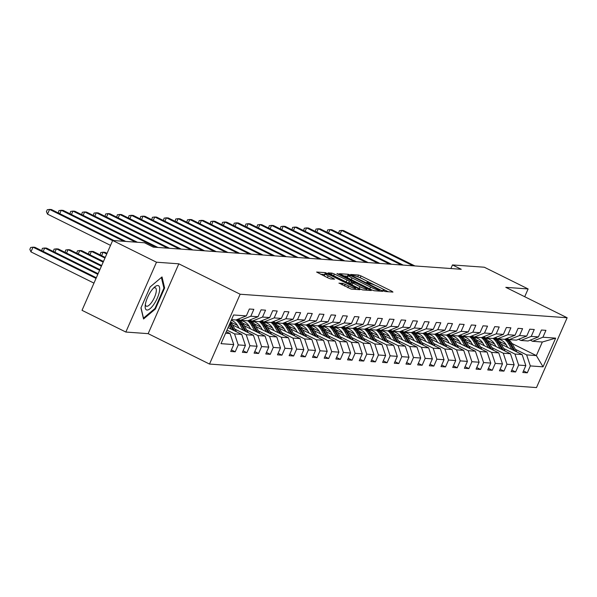 <?xml version="1.0" encoding="UTF-8"?>
<svg xmlns="http://www.w3.org/2000/svg" width="597" height="597" viewBox="0 0 597 597"><rect width="100%" height="100%" fill="white"/><g stroke="black" fill="none" stroke-linecap="round" stroke-linejoin="round"><path stroke-width="0.9" d="M383.438 290.888L385.155 291.523L392.968 292.09L391.983 291.291L361.013 275.933L358.558 275.03L350.745 274.471L354.163 275.732A6.53 0.843 23.7 0 1 362.021 278.635L364.603 279.911A6.53 0.843 23.7 0 1 368.23 282.366A6.53 0.843 23.7 0 1 367.759 282.471L366.64 282.426L367.439 282.963L370.162 283.665A6.53 0.843 23.7 0 1 378.02 286.567L380.602 287.844A6.53 0.843 23.7 0 1 384.229 290.299A6.53 0.843 23.7 0 1 383.759 290.403L382.647 290.358L383.438 290.888M339.044 283.068L351.17 289.082L359.849 289.702L358.864 288.903L325.44 272.65L316.619 272.053L328.246 278.023L330.701 278.933L334.559 279.165L328.223 275.821A5.455 0.701 23.7 0 1 325.193 273.769A5.455 0.701 23.7 0 1 332.156 276.098L352.543 286.209A5.455 0.701 23.7 0 1 355.573 288.261A5.455 0.701 23.7 0 1 348.611 285.926L342.76 283.336L338.969 283.232M178.816 263.822L156.496 262.21L112.676 240.487L82.02 310.321L125.84 332.044L148.16 333.648L209.51 364.058L240.158 294.231L178.816 263.822L148.16 333.648M524.711 296.716L528.121 288.948L505.801 287.344L567.15 317.753L240.158 294.231M528.121 288.948L484.301 267.225L452.466 264.934L450.892 268.538M112.676 240.487L144.504 242.778L153.265 247.121L461.235 269.277L452.466 264.934M371.58 289.821L374.035 290.724L382.714 291.351L381.729 290.552L350.76 275.195L348.297 274.292L339.477 273.702L371.58 289.821M371.282 290.53L362.603 289.903L360.148 289L328.044 272.881L331.91 273.113L334.365 274.016L349.379 281.15L351.991 281.291L350.857 280.53L337.783 274.045L336.984 273.508L338.812 274.12L371.282 290.53M209.51 364.058L536.494 387.58L567.15 317.753M231.405 349.909L235.211 351.797L238.24 344.909L245.427 345.424L242.404 352.312L246.897 352.633L249.919 345.745L257.113 346.26L254.083 353.155L258.583 353.476L261.605 346.588L268.792 347.103L265.769 353.991L270.262 354.312L273.284 347.424L280.478 347.947L277.456 354.834L281.948 355.155L284.97 348.267L292.157 348.782L289.135 355.67L293.627 355.999L296.657 349.111L303.843 349.626L300.821 356.513L305.313 356.834L308.336 349.946L315.529 350.469L312.507 357.357L317 357.678L320.022 350.79L327.208 351.305L324.186 358.193L328.678 358.521L331.708 351.633L338.895 352.148L335.872 359.036L340.365 359.357L343.387 352.469L350.581 352.991L347.551 359.879L352.051 360.2L355.073 353.312L362.26 353.827L359.237 360.715L363.73 361.043L366.752 354.148L373.946 354.67L370.924 361.558L375.416 361.879L378.438 354.991L385.632 355.506L382.602 362.394L387.095 362.722L390.125 355.834L397.311 356.349L394.289 363.237L398.781 363.558L401.803 356.67L408.997 357.193L405.975 364.08L410.467 364.401L413.49 357.513L420.676 358.028L417.654 364.916L422.146 365.245L425.176 358.357L432.362 358.872L429.34 365.76L433.832 366.08L436.855 359.193L444.049 359.715L441.019 366.603L445.519 366.924L448.541 360.036L455.727 360.551L452.705 367.439L457.198 367.767L460.22 360.872L467.414 361.394L464.391 368.282L468.884 368.603L471.906 361.715L479.1 362.23L476.07 369.125L480.57 369.446L483.592 362.558L490.779 363.073L487.756 369.961L492.249 370.282L495.271 363.394L502.465 363.916L499.443 370.804L503.935 371.125L506.957 364.237L514.144 364.752L511.122 371.64L515.614 371.968L518.644 365.08L525.83 365.595L522.808 372.483L527.3 372.804L530.323 365.916L543.054 366.834L555.65 338.148L542.33 342.006L532.591 341.305L530.24 340.141M235.211 351.797L230.718 351.469L233.74 344.581L221.009 343.663L233.606 314.977L246.337 315.895L249.359 309.007L253.852 309.328L250.83 316.216L258.016 316.738L261.046 309.85L265.538 310.171L262.516 317.059L269.702 317.574L272.725 310.686L277.217 311.015L274.195 317.902L281.388 318.417L284.411 311.53L288.903 311.85L285.881 318.738L293.067 319.261L296.09 312.373L300.589 312.694L297.56 319.582L304.754 320.096L307.776 313.209L312.268 313.537L309.246 320.425L316.44 320.94L319.462 314.052L323.955 314.373L320.932 321.261L328.119 321.783L331.141 314.895L335.641 315.216L332.611 322.104L339.805 322.619L342.827 315.731L347.32 316.052L344.297 322.947L351.484 323.462L354.514 316.574L359.006 316.895L355.984 323.783L363.17 324.298L366.192 317.41L370.685 317.738L367.662 324.626L374.856 325.141L377.879 318.253L382.371 318.574L379.349 325.462L386.535 325.984L389.557 319.096L394.057 319.417L391.028 326.305L398.221 326.82L401.244 319.932L405.736 320.261L402.714 327.149L409.908 327.663L412.93 320.776L417.422 321.096L414.4 327.984L421.586 328.507L424.609 321.619L429.109 321.94L426.079 328.828L433.273 329.343L436.295 322.455L440.787 322.783L437.765 329.671L444.952 330.186L447.981 323.298L452.474 323.619L449.451 330.507L456.638 331.029L459.66 324.134L464.153 324.462L461.13 331.35L468.324 331.865L471.346 324.977L475.839 325.298L472.817 332.186L480.003 332.708L483.033 325.82L487.525 326.141L484.495 333.029L491.689 333.544L494.712 326.656L499.204 326.984L496.182 333.872L503.375 334.387L506.398 327.499L510.89 327.82L507.868 334.708L515.054 335.23L518.077 328.343L522.576 328.663L519.547 335.551L526.741 336.066L529.763 329.178L534.255 329.507L531.233 336.395L538.419 336.909L541.449 330.022L545.942 330.342L542.919 337.23L555.65 338.148M228.054 327.619L241.725 334.395L234.539 333.88L226.957 330.119M238.151 319.126L240.501 320.29L247.695 320.813L258.016 316.738M234.539 333.88L238.24 344.909M241.725 334.395L245.427 345.424M250.83 316.216L240.501 320.29M232.517 324.88L253.412 335.238L246.225 334.723L234.957 329.134M249.83 319.97L252.188 321.134L259.374 321.649L269.702 317.574M246.225 334.723L249.919 345.745M253.412 335.238L257.113 346.26M262.516 317.059L252.188 321.134M244.195 325.716L265.098 336.081L257.904 335.559L246.643 329.977M237.464 325.425L230.793 322.119M261.516 320.805L263.874 321.977L271.06 322.492L281.388 318.417M257.904 335.559L261.605 346.588M265.098 336.081L268.792 347.103M274.195 317.902L263.874 321.977M255.882 326.559L276.777 336.917L269.59 336.402L258.322 330.82M249.143 326.268L242.472 322.962M273.202 321.649L275.553 322.813L282.747 323.335L293.067 319.261M269.59 336.402L273.284 347.424M276.777 336.917L280.478 347.947M285.881 318.738L275.553 322.813M267.56 327.402L288.463 337.76L281.277 337.245L270.008 331.656M260.829 327.104L254.158 323.798M284.881 322.484L287.239 323.656L294.425 324.171L304.754 320.096M281.277 337.245L284.97 348.267M288.463 337.76L292.157 348.782M297.56 319.582L287.239 323.656M279.247 328.238L300.149 338.603L292.955 338.081L281.694 332.499M272.508 327.947L265.844 324.641M296.567 323.328L298.918 324.492L306.112 325.014L316.44 320.94M292.955 338.081L296.657 349.111M300.149 338.603L303.843 349.626M309.246 320.425L298.918 324.492M290.933 329.081L311.828 339.439L304.642 338.924L293.373 333.342M284.194 328.79L277.523 325.484M308.253 324.171L310.604 325.335L317.798 325.85L328.119 321.783M304.642 338.924L308.336 349.946M311.828 339.439L315.529 350.469M320.932 321.261L310.604 325.335M302.612 329.925L323.514 340.283L316.32 339.768L305.06 334.178M295.881 329.626L289.209 326.32M319.932 325.007L322.29 326.178L329.477 326.693L339.805 322.619M316.32 339.768L320.022 350.79M323.514 340.283L327.208 351.305M332.611 322.104L322.29 326.178M314.298 330.76L335.201 341.126L328.007 340.603L316.746 335.021M307.559 330.469L300.895 327.163M331.619 325.85L333.969 327.014L341.163 327.537L351.484 323.462M328.007 340.603L331.708 351.633M335.201 341.126L338.895 352.148M344.297 322.947L333.969 327.014M325.984 331.604L346.879 341.962L339.693 341.447L328.425 335.865M319.246 331.313L312.574 328.007M343.297 326.693L345.656 327.857L352.842 328.372L363.17 324.298M339.693 341.447L343.387 352.469M346.879 341.962L350.581 352.991M355.984 323.783L345.656 327.857M337.663 332.439L358.566 342.805L351.372 342.282L340.111 336.701M330.932 332.148L324.261 328.843M354.984 327.529L357.342 328.701L364.528 329.216L374.856 325.141M351.372 342.282L355.073 353.312M358.566 342.805L362.26 353.827M367.662 324.626L357.342 328.701M349.349 333.283L370.244 343.641L363.058 343.126L351.79 337.544M342.611 332.992L335.939 329.686M366.67 328.372L369.021 329.537L376.214 330.059L386.535 325.984M363.058 343.126L366.752 354.148M370.244 343.641L373.946 354.67M379.349 325.462L369.021 329.537M361.028 334.126L381.931 344.484L374.744 343.969L363.476 338.38M354.297 333.835L347.626 330.522M378.349 329.208L380.707 330.38L387.893 330.895L398.221 326.82M374.744 343.969L378.438 354.991M381.931 344.484L385.632 355.506M391.028 326.305L380.707 330.38M372.715 334.962L393.617 345.327L386.423 344.805L375.162 339.223M365.976 334.671L359.312 331.365M390.035 330.051L392.386 331.223L399.58 331.738L409.908 327.663M386.423 344.805L390.125 355.834M393.617 345.327L397.311 356.349M402.714 327.149L392.386 331.223M384.401 335.805L405.296 346.163L398.109 345.648L386.841 340.066M377.662 335.514L370.991 332.208M401.721 330.895L404.072 332.059L411.266 332.574L421.586 328.507M398.109 345.648L401.803 356.67M405.296 346.163L408.997 357.193M414.4 327.984L404.072 332.059M396.08 336.648L416.982 347.006L409.788 346.491L398.527 340.902M389.348 336.35L382.677 333.044M413.4 331.731L415.758 332.902L422.945 333.417L433.273 329.343M409.788 346.491L413.49 357.513M416.982 347.006L420.676 358.028M426.079 328.828L415.758 332.902M407.766 337.484L428.668 347.85L421.475 347.327L410.214 341.745M401.027 337.193L394.363 333.887M425.086 332.574L427.437 333.738L434.631 334.26L444.952 330.186M421.475 347.327L425.176 358.357M428.668 347.85L432.362 358.872M437.765 329.671L427.437 333.738M419.452 338.327L440.347 348.685L433.161 348.17L421.892 342.588M412.714 338.036L406.042 334.73M436.773 333.417L439.123 334.581L446.31 335.096L456.638 331.029M433.161 348.17L436.855 359.193M440.347 348.685L444.049 359.715M449.451 330.507L439.123 334.581M431.131 339.163L452.033 349.529L444.84 349.014L433.579 343.424M424.4 338.872L417.728 335.566M448.451 334.253L450.81 335.424L457.996 335.939L468.324 331.865M444.84 349.014L448.541 360.036M452.033 349.529L455.727 360.551M461.13 331.35L450.81 335.424M442.817 340.006L463.712 350.364L456.526 349.849L445.258 344.268M436.079 339.715L429.407 336.409M460.138 335.096L462.488 336.26L469.682 336.783L480.003 332.708M456.526 349.849L460.22 360.872M463.712 350.364L467.414 361.394M472.817 332.186L462.488 336.26M454.504 340.85L475.399 351.208L468.212 350.693L456.944 345.103M447.765 340.559L441.093 337.253M471.817 335.939L474.175 337.104L481.361 337.618L491.689 333.544M468.212 350.693L471.906 361.715M475.399 351.208L479.1 362.23M484.495 333.029L474.175 337.104M466.182 341.685L487.085 352.051L479.891 351.529L468.63 345.947M459.444 341.394L452.78 338.089M483.503 336.775L485.861 337.947L493.047 338.462L503.375 334.387M479.891 351.529L483.592 362.558M487.085 352.051L490.779 363.073M496.182 333.872L485.861 337.947M477.869 342.529L498.764 352.887L491.577 352.372L480.309 346.79M471.13 342.238L464.459 338.932M495.189 337.618L497.54 338.783L504.734 339.305L515.054 335.23M491.577 352.372L495.271 363.394M498.764 352.887L502.465 363.916M507.868 334.708L497.54 338.783M489.547 343.372L510.45 353.73L503.256 353.215L491.995 347.626M482.816 343.074L476.145 339.768M506.868 338.454L509.226 339.626L516.412 340.141L526.741 336.066M503.256 353.215L506.957 364.237M510.45 353.73L514.144 364.752M519.547 335.551L509.226 339.626M501.234 344.208L522.136 354.573L514.942 354.051L503.681 348.469M494.495 343.917L487.831 340.611M518.554 339.297L520.905 340.462L528.099 340.984L538.419 336.909M514.942 354.051L518.644 365.08M522.136 354.573L525.83 365.595M531.233 336.395L520.905 340.462M512.039 343.536L536.36 355.596L526.629 354.894L515.36 349.312M506.181 344.76L499.51 341.454M526.629 354.894L530.323 365.916M542.33 342.006L536.36 355.596L543.054 366.834M542.919 337.23L532.591 341.305M156.496 262.21L125.84 332.044M225.591 333.238L230.046 333.559L226.27 331.686M246.337 315.895L236.009 319.97L231.554 319.649M230.046 333.559L233.74 344.581M523.494 370.916L527.3 372.804M511.808 370.08L515.614 371.968M500.129 369.237L503.935 371.125M488.443 368.401L492.249 370.282M476.757 367.558L480.57 369.446M465.078 366.715L468.884 368.603M453.392 365.879L457.198 367.767M441.705 365.036L445.519 366.924M430.027 364.192L433.832 366.08M418.34 363.357L422.146 365.245M406.661 362.513L410.467 364.401M394.975 361.678L398.781 363.558M383.289 360.834L387.095 362.722M371.61 359.991L375.416 361.879M359.924 359.155L363.73 361.043M348.238 358.312L352.051 360.2M336.559 357.469L340.365 359.357M324.872 356.633L328.678 358.521M313.194 355.79L317 357.678M301.507 354.946L305.313 356.834M289.821 354.111L293.627 355.999M278.142 353.267L281.948 355.155M266.456 352.431L270.262 354.312M254.77 351.588L258.583 353.476M243.091 350.745L246.897 352.633M140.937 307.955L143.549 318.992L155.392 309L164.623 287.97L162.011 276.933L150.168 286.926L140.937 307.955M163.772 287.545L164.623 287.97M154.727 308.671L155.392 309M388.281 291.754L382.789 289.03M375.364 285.351L366.782 281.097M347.991 276.299L343.484 275.889M379.491 290.097L351.618 276.06L348.835 275.351A6.53 0.843 23.7 0 0 348.364 275.456A6.53 0.843 23.7 0 0 351.991 277.911L370.573 287.12A6.53 0.843 23.7 0 0 378.431 290.023L379.491 290.097L379.058 291.09M348.364 275.456L347.536 277.344A6.53 0.843 23.7 0 0 348.976 278.612M347.603 282.777L351.088 283.053M359.954 286.702A5.455 0.701 23.7 0 0 366.916 289.038A5.455 0.701 23.7 0 0 363.886 286.985L356.707 283.426L354.252 282.523L351.64 282.374L359.954 286.702L359.163 288.508M325.193 273.769L324.365 275.65A5.455 0.701 23.7 0 0 325.432 276.635M324.835 274.575L320.619 274.247M498.682 339.2A13.201 12.306 -85.9 0 0 497.607 339.357M516.89 351.969L512.271 343.924A15.903 14.828 -85.9 0 0 507.293 338.671M511.875 349.484L508.525 343.656A15.903 14.828 -85.9 0 0 504.786 339.283M507.719 347.424L506.375 345.081A13.201 12.306 -85.9 0 0 497.129 338.939M514.98 351.029L510.845 343.82A15.903 14.828 -85.9 0 0 506.144 338.745M497.316 339.096A13.201 12.306 94.1 0 1 497.973 339.059M505.629 338.947A15.903 14.828 94.1 0 1 509.95 343.753L513.778 350.432M413.049 265.814L341.671 230.427L343.544 230.561L414.922 265.949M338.715 233.121L339.335 230.755L341.671 230.427L340.171 233.845M147.041 310.052A13.507 4.56 116.4 0 0 157.295 298.142A13.507 4.56 116.4 0 0 157.809 285.523A13.507 4.56 116.4 0 0 154.593 287.045A13.507 4.56 116.4 0 0 145.183 306.015A13.507 4.56 116.4 0 0 147.041 310.052M145.37 304.41A10.231 3.455 116.4 0 0 146.287 306.164A10.231 3.455 116.4 0 0 146.75 306.283A10.231 3.455 116.4 0 0 154.227 297.896A10.231 3.455 116.4 0 0 155.369 287.836A10.231 3.455 116.4 0 0 154.907 287.709A10.231 3.455 116.4 0 0 153.429 288.164M161.384 277.463L163.899 288.105L154.959 308.477L143.481 318.164L141.019 307.761M486.995 338.365A13.201 12.306 -85.9 0 0 485.921 338.514M505.204 351.133L500.584 343.081A15.903 14.828 -85.9 0 0 495.614 337.827M500.189 348.641L496.838 342.812A15.903 14.828 -85.9 0 0 493.1 338.439M496.032 346.581L494.689 344.245A13.201 12.306 -85.9 0 0 485.451 338.103M503.301 350.185L499.167 342.976A15.903 14.828 -85.9 0 0 494.458 337.902M485.63 338.253A13.201 12.306 94.1 0 1 486.294 338.215M493.95 338.103A15.903 14.828 94.1 0 1 498.264 342.917L502.092 349.588M475.309 337.521A13.201 12.306 -85.9 0 0 474.234 337.671M493.525 350.29L488.906 342.238A15.903 14.828 -85.9 0 0 483.928 336.984M488.503 347.805L485.16 341.969A15.903 14.828 -85.9 0 0 481.421 337.596M484.354 345.745L483.01 343.402A13.201 12.306 -85.9 0 0 473.764 337.26M491.615 349.342L487.48 342.141A15.903 14.828 -85.9 0 0 482.779 337.066M473.943 337.417A13.201 12.306 94.1 0 1 474.608 337.372M482.264 337.268A15.903 14.828 94.1 0 1 486.585 342.074L490.413 348.745M401.363 264.971L329.992 229.591L331.865 229.726L403.236 265.105M327.029 232.278L327.649 229.912L329.992 229.591L328.492 233.002M389.677 264.135L318.305 228.748L320.179 228.882L391.55 264.27M315.35 231.442L315.97 229.076L318.305 228.748L316.806 232.166M463.63 336.678A13.201 12.306 -85.9 0 0 462.556 336.835M481.839 349.446L477.219 341.402A15.903 14.828 -85.9 0 0 472.249 336.148M476.824 346.961L473.473 341.133A15.903 14.828 -85.9 0 0 469.735 336.76M472.667 344.902L471.324 342.566A13.201 12.306 -85.9 0 0 462.078 336.417M479.936 348.506L475.794 341.297A15.903 14.828 -85.9 0 0 471.093 336.223M462.265 336.574A13.201 12.306 94.1 0 1 462.921 336.536M470.578 336.424A15.903 14.828 94.1 0 1 474.899 341.23L478.727 347.909M451.944 335.842A13.201 12.306 -85.9 0 0 450.869 335.992M470.152 348.611L465.533 340.559A15.903 14.828 -85.9 0 0 460.563 335.305M465.138 346.118L461.794 340.29A15.903 14.828 -85.9 0 0 458.048 335.917M460.981 344.059L459.638 341.723A13.201 12.306 -85.9 0 0 450.399 335.581M468.249 347.663L464.115 340.454A15.903 14.828 -85.9 0 0 459.414 335.38M450.578 335.73A13.201 12.306 94.1 0 1 451.242 335.693M458.899 335.581A15.903 14.828 94.1 0 1 463.212 340.394L467.048 347.066M440.265 334.999A13.201 12.306 -85.9 0 0 439.183 335.148M458.474 347.767L453.854 339.723A15.903 14.828 -85.9 0 0 448.877 334.469M453.451 345.282L450.108 339.447A15.903 14.828 -85.9 0 0 446.369 335.074M449.302 343.223L447.959 340.88A13.201 12.306 -85.9 0 0 438.713 334.738M456.563 346.82L452.429 339.618A15.903 14.828 -85.9 0 0 447.728 334.544M438.892 334.895A13.201 12.306 94.1 0 1 439.556 334.857M447.213 334.745A15.903 14.828 94.1 0 1 451.533 339.551L455.362 346.223M377.998 263.292L306.619 227.905L308.492 228.047L379.871 263.426M303.664 230.599L304.283 228.233L306.619 227.905L305.127 231.323M366.312 262.449L294.94 227.069L296.813 227.203L368.185 262.583M291.985 229.763L292.597 227.397L294.94 227.069L293.44 230.479M354.633 261.613L283.254 226.226L285.127 226.36L356.499 261.747M280.299 228.92L280.918 226.554L283.254 226.226L281.754 229.644M342.947 260.77L271.575 225.39L273.441 225.524L344.82 260.904M268.613 228.076L269.232 225.711L271.575 225.39L270.075 228.8M331.26 259.926L259.889 224.547L261.762 224.681L333.133 260.061M256.934 227.241L257.553 224.875L259.889 224.547L258.389 227.964M319.582 259.091L248.203 223.703L250.076 223.838L321.455 259.225M245.248 226.397L245.867 224.032L248.203 223.703L246.703 227.121M307.895 258.247L236.524 222.868L238.397 223.002L309.768 258.382M233.561 225.554L234.181 223.188L236.524 222.868L235.024 226.278M296.209 257.404L224.838 222.024L226.711 222.159L298.082 257.546M221.883 224.718L222.502 222.353L224.838 222.024L223.338 225.442M284.53 256.568L213.151 221.181L215.024 221.315L286.403 256.703M210.196 223.875L210.816 221.509L213.151 221.181L211.659 224.599M272.844 255.725L201.473 220.345L203.346 220.48L274.717 255.859M198.51 223.039L199.129 220.674L201.473 220.345L199.973 223.756M261.165 254.889L189.786 219.502L191.659 219.636L263.031 255.023M186.831 222.196L187.451 219.83L189.786 219.502L188.286 222.92M249.479 254.046L178.107 218.666L179.973 218.8L251.352 254.18M175.145 221.353L175.764 218.987L178.107 218.666L176.608 222.077M237.793 253.203L166.421 217.823L168.294 217.957L239.666 253.337M163.466 220.517L164.085 218.151L166.421 217.823L164.921 221.233M226.114 252.367L154.735 216.98L156.608 217.114L227.987 252.501M151.78 219.674L152.399 217.308L154.735 216.98L153.235 220.397M214.427 251.524L143.056 216.144L144.929 216.278L216.301 251.658M140.094 218.83L140.713 216.465L143.056 216.144L141.556 219.554M202.741 250.68L131.37 215.301L133.243 215.435L204.614 250.815M128.415 217.995L129.034 215.629L131.37 215.301L129.87 218.718M191.062 249.845L119.684 214.457L121.557 214.592L192.935 249.979M116.728 217.151L117.348 214.786L119.684 214.457L118.191 217.875M179.376 249.001L108.005 213.622L109.878 213.756L181.249 249.136M105.042 216.308L105.662 213.942L108.005 213.622L106.505 217.032M167.69 248.165L96.318 212.778L98.192 212.913L169.563 248.3M93.363 215.472L93.983 213.107L96.318 212.778L94.819 216.196M428.579 334.163A13.201 12.306 -85.9 0 0 427.504 334.313M446.787 346.924L442.168 338.88A15.903 14.828 -85.9 0 0 437.198 333.626M441.773 344.439L438.422 338.611A15.903 14.828 -85.9 0 0 434.683 334.238M437.616 342.38L436.273 340.044A13.201 12.306 -85.9 0 0 427.027 333.895M444.884 345.984L440.743 338.775A15.903 14.828 -85.9 0 0 436.041 333.701M427.213 334.051A13.201 12.306 94.1 0 1 427.87 334.014M435.526 333.902A15.903 14.828 94.1 0 1 439.847 338.715L443.675 345.387M416.893 333.32A13.201 12.306 -85.9 0 0 415.818 333.469M435.109 346.088L430.482 338.036A15.903 14.828 -85.9 0 0 425.512 332.783M430.086 343.603L426.743 337.768A15.903 14.828 -85.9 0 0 422.997 333.395M425.93 341.544L424.594 339.2A13.201 12.306 -85.9 0 0 415.348 333.059M433.198 345.141L429.064 337.939A15.903 14.828 -85.9 0 0 424.363 332.857M415.527 333.216A13.201 12.306 94.1 0 1 416.191 333.171M423.848 333.059A15.903 14.828 94.1 0 1 428.161 337.872L431.997 344.544M405.214 332.477A13.201 12.306 -85.9 0 0 404.139 332.626M423.422 345.245L418.803 337.201A15.903 14.828 -85.9 0 0 413.825 331.947M418.4 342.76L415.057 336.932A15.903 14.828 -85.9 0 0 411.318 332.559M414.251 340.7L412.908 338.357A13.201 12.306 -85.9 0 0 403.662 332.216M421.512 344.305L417.378 337.096A15.903 14.828 -85.9 0 0 412.676 332.022M403.848 332.372A13.201 12.306 94.1 0 1 404.505 332.335M412.161 332.223A15.903 14.828 94.1 0 1 416.482 337.029L420.31 343.708M393.527 331.641A13.201 12.306 -85.9 0 0 392.453 331.79M411.736 344.409L407.117 336.357A15.903 14.828 -85.9 0 0 402.147 331.104M406.721 341.917L403.371 336.089A15.903 14.828 -85.9 0 0 399.632 331.716M402.565 339.857L401.221 337.521A13.201 12.306 -85.9 0 0 391.983 331.38M409.833 343.462L405.699 336.253A15.903 14.828 -85.9 0 0 400.99 331.178M392.162 331.529A13.201 12.306 94.1 0 1 392.826 331.492M400.483 331.38A15.903 14.828 94.1 0 1 404.796 336.193L408.624 342.865M381.841 330.798A13.201 12.306 -85.9 0 0 380.767 330.947M400.057 343.566L395.438 335.514A15.903 14.828 -85.9 0 0 390.46 330.26M395.035 341.081L391.692 335.245A15.903 14.828 -85.9 0 0 387.953 330.872M390.886 339.021L389.542 336.678A13.201 12.306 -85.9 0 0 380.296 330.537M398.147 342.618L394.013 335.417A15.903 14.828 -85.9 0 0 389.311 330.335M380.476 330.693A13.201 12.306 94.1 0 1 381.14 330.648M388.796 330.544A15.903 14.828 94.1 0 1 393.11 335.35L396.945 342.021M370.162 329.954A13.201 12.306 -85.9 0 0 369.088 330.111M388.371 342.723L383.752 334.678A15.903 14.828 -85.9 0 0 378.782 329.425M383.356 340.238L380.005 334.41A15.903 14.828 -85.9 0 0 376.267 330.037M379.199 338.178L377.856 335.842A13.201 12.306 -85.9 0 0 368.61 329.693M386.46 341.782L382.326 334.574A15.903 14.828 -85.9 0 0 377.625 329.499M368.797 329.85A13.201 12.306 94.1 0 1 369.453 329.813M377.11 329.701A15.903 14.828 94.1 0 1 381.431 334.507L385.259 341.185M358.476 329.119A13.201 12.306 -85.9 0 0 357.402 329.268M376.685 341.887L372.065 333.835A15.903 14.828 -85.9 0 0 367.095 328.581M371.67 339.394L368.327 333.566A15.903 14.828 -85.9 0 0 364.58 329.193M367.513 337.335L366.17 334.999A13.201 12.306 -85.9 0 0 356.931 328.857M374.782 340.939L370.647 333.73A15.903 14.828 -85.9 0 0 365.946 328.656M357.11 329.007A13.201 12.306 94.1 0 1 357.775 328.969M365.431 328.857A15.903 14.828 94.1 0 1 369.744 333.671L373.573 340.342M346.79 328.275A13.201 12.306 -85.9 0 0 345.715 328.425M365.006 341.044L360.387 332.999A15.903 14.828 -85.9 0 0 355.409 327.746M359.984 338.559L356.64 332.723A15.903 14.828 -85.9 0 0 352.902 328.35M355.834 336.499L354.491 334.156A13.201 12.306 -85.9 0 0 345.245 328.014M363.095 340.096L358.961 332.895A15.903 14.828 -85.9 0 0 354.26 327.82M345.424 328.171A13.201 12.306 94.1 0 1 346.088 328.134M353.745 328.022A15.903 14.828 94.1 0 1 358.066 332.827L361.894 339.499M335.111 327.432A13.201 12.306 -85.9 0 0 334.036 327.589M353.32 340.2L348.7 332.156A15.903 14.828 -85.9 0 0 343.73 326.902M348.305 337.715L344.954 331.887A15.903 14.828 -85.9 0 0 341.215 327.514M344.148 335.656L342.805 333.32A13.201 12.306 -85.9 0 0 333.559 327.171M351.417 339.26L347.275 332.051A15.903 14.828 -85.9 0 0 342.574 326.977M333.745 327.328A13.201 12.306 94.1 0 1 334.402 327.29M342.059 327.178A15.903 14.828 94.1 0 1 346.379 331.992L350.208 338.663M323.425 326.596A13.201 12.306 -85.9 0 0 322.35 326.746M341.633 339.365L337.014 331.313A15.903 14.828 -85.9 0 0 332.044 326.059M336.618 336.872L333.275 331.044A15.903 14.828 -85.9 0 0 329.529 326.671M332.462 334.82L331.119 332.477A13.201 12.306 -85.9 0 0 321.88 326.335M339.73 338.417L335.596 331.216A15.903 14.828 -85.9 0 0 330.895 326.134M322.059 326.484A13.201 12.306 94.1 0 1 322.723 326.447M330.38 326.335A15.903 14.828 94.1 0 1 334.693 331.148L338.529 337.82M311.746 325.753A13.201 12.306 -85.9 0 0 310.664 325.902M329.954 338.521L325.335 330.477A15.903 14.828 -85.9 0 0 320.358 325.223M324.932 336.036L321.589 330.208A15.903 14.828 -85.9 0 0 317.85 325.835M320.783 333.977L319.44 331.633A13.201 12.306 -85.9 0 0 310.194 325.492M328.044 337.581L323.91 330.372A15.903 14.828 -85.9 0 0 319.208 325.298M310.38 325.649A13.201 12.306 94.1 0 1 311.037 325.611M318.694 325.499A15.903 14.828 94.1 0 1 323.014 330.305L326.843 336.984M300.06 324.917A13.201 12.306 -85.9 0 0 298.985 325.067M318.268 337.686L313.649 329.634A15.903 14.828 -85.9 0 0 308.679 324.38M313.253 335.193L309.903 329.365A15.903 14.828 -85.9 0 0 306.164 324.992M309.097 333.133L307.753 330.798A13.201 12.306 -85.9 0 0 298.515 324.656M316.365 336.738L312.231 329.529A15.903 14.828 -85.9 0 0 307.522 324.455M298.694 324.805A13.201 12.306 94.1 0 1 299.358 324.768M307.015 324.656A15.903 14.828 94.1 0 1 311.328 329.469L315.156 336.141M288.373 324.074A13.201 12.306 -85.9 0 0 287.299 324.223M306.589 336.842L301.97 328.79A15.903 14.828 -85.9 0 0 296.993 323.537M301.567 334.357L298.224 328.522A15.903 14.828 -85.9 0 0 294.485 324.149M297.418 332.298L296.075 329.954A13.201 12.306 -85.9 0 0 286.829 323.813M304.679 335.895L300.545 328.693A15.903 14.828 -85.9 0 0 295.843 323.611M287.008 323.97A13.201 12.306 94.1 0 1 287.672 323.925M295.328 323.82A15.903 14.828 94.1 0 1 299.642 328.626L303.477 335.298M276.695 323.231A13.201 12.306 -85.9 0 0 275.62 323.387M294.903 335.999L290.284 327.954A15.903 14.828 -85.9 0 0 285.306 322.701M289.888 333.514L286.538 327.686A15.903 14.828 -85.9 0 0 282.799 323.313M285.732 331.454L284.388 329.111A13.201 12.306 -85.9 0 0 275.142 322.97M292.993 335.059L288.858 327.85A15.903 14.828 -85.9 0 0 284.157 322.776M275.329 323.126A13.201 12.306 94.1 0 1 275.986 323.089M283.642 322.977A15.903 14.828 94.1 0 1 287.963 327.783L291.791 334.462M107.027 253.352L104.99 252.337L103.117 252.203L106.744 254.001M100.162 254.897L100.781 252.531L103.117 252.203L101.617 255.62M265.008 322.395A13.201 12.306 -85.9 0 0 263.934 322.544M283.217 335.163L278.598 327.111A15.903 14.828 -85.9 0 0 273.627 321.858M278.202 332.671L274.859 326.843A15.903 14.828 -85.9 0 0 271.113 322.47M274.045 330.611L272.702 328.275A13.201 12.306 -85.9 0 0 263.464 322.134M281.314 334.216L277.18 327.007A15.903 14.828 -85.9 0 0 272.471 321.932M263.643 322.283A13.201 12.306 94.1 0 1 264.307 322.246M271.963 322.134A15.903 14.828 94.1 0 1 276.277 326.947L280.105 333.619M105.244 257.419L93.304 251.501L91.431 251.367L104.96 258.068M88.475 254.053L89.095 251.688L91.431 251.367L89.938 254.777M253.322 321.552A13.201 12.306 -85.9 0 0 252.247 321.701M271.538 334.32L266.919 326.268A15.903 14.828 -85.9 0 0 261.941 321.022M266.516 331.835L263.173 325.999A15.903 14.828 -85.9 0 0 259.434 321.626M262.367 329.775L261.023 327.432A13.201 12.306 -85.9 0 0 251.777 321.29M269.628 333.372L265.493 326.171A15.903 14.828 -85.9 0 0 260.792 321.096M251.956 321.447A13.201 12.306 94.1 0 1 252.621 321.402M260.277 321.298A15.903 14.828 94.1 0 1 264.598 326.104L268.426 332.775M103.46 261.486L81.625 250.658L79.752 250.524L103.169 262.135M76.797 253.218L77.416 250.852L79.752 250.524L78.252 253.941M241.643 320.708A13.201 12.306 -85.9 0 0 240.569 320.865M259.852 333.477L255.232 325.432A15.903 14.828 -85.9 0 0 250.262 320.179M254.837 330.992L251.486 325.164A15.903 14.828 -85.9 0 0 247.748 320.79M250.68 328.932L249.337 326.596A13.201 12.306 -85.9 0 0 240.091 320.447M257.949 332.536L253.807 325.328A15.903 14.828 -85.9 0 0 249.106 320.253M240.278 320.604A13.201 12.306 94.1 0 1 240.934 320.567M248.591 320.455A15.903 14.828 94.1 0 1 252.912 325.261L256.74 331.939M101.677 265.553L69.939 249.815L68.065 249.68L101.386 266.202M65.11 252.374L65.73 250.009L68.065 249.68L66.566 253.098M248.165 332.641L243.546 324.589A15.903 14.828 -85.9 0 0 238.576 319.335M243.151 330.148L239.807 324.32A15.903 14.828 -85.9 0 0 236.061 319.947M238.994 328.089L237.651 325.753A13.201 12.306 -85.9 0 0 231.278 320.276M246.262 331.693L242.128 324.484A15.903 14.828 -85.9 0 0 237.427 319.41M236.912 319.611A15.903 14.828 94.1 0 1 241.225 324.425L245.061 331.096M99.886 269.613L58.26 248.979L56.387 248.845L99.602 270.269M53.424 251.531L54.043 249.165L56.387 248.845L54.887 252.255M236.487 331.798L231.867 323.753A15.903 14.828 -85.9 0 0 230.584 321.85M231.464 329.313L229.114 325.208M234.576 330.85L230.442 323.649A15.903 14.828 -85.9 0 0 230.069 323.029M229.703 323.865L233.375 330.253M98.102 273.68L46.573 248.136L44.7 248.001L97.818 274.336M41.745 250.695L42.365 248.33L44.7 248.001L43.2 251.419M96.318 277.747L34.887 247.3L33.014 247.165L30.947 251.882L93.96 283.12M30.947 251.882L29.85 249.374L30.678 247.486L33.014 247.165L96.035 278.403M156.011 247.322L84.64 211.935L86.505 212.077L157.884 247.457M81.677 214.629L82.296 212.263L84.64 211.935L83.14 215.353M135.564 242.136L72.953 211.099L74.826 211.234L137.437 242.27M69.998 213.793L70.618 211.428L72.953 211.099L71.453 214.51M123.877 241.292L61.267 210.256L63.14 210.39L125.751 241.427M58.312 212.95L58.931 210.584L61.267 210.256L59.767 213.674M112.602 240.658L49.588 209.42L51.461 209.554L114.064 240.591M110.527 245.374L47.514 214.136L49.588 209.42L47.245 209.741L46.417 211.629L47.514 214.136M383.528 290.933L383.759 290.403M367.521 283L367.759 282.471M357.79 276.784L358.558 275.03M360.2 277.777L361.013 275.933M391.669 291.993L391.983 291.291M347.469 276.18L348.297 274.292M350.573 275.613L350.76 275.195M381.416 291.254L381.729 290.552M351.2 279.717L351.991 277.911M369.774 288.926L370.573 287.12M377.991 291.008L378.431 290.023M331.231 274.657L331.91 273.113M333.574 275.821L334.365 274.016M346.133 282.045L346.924 280.247M348.551 283.038L349.379 281.15M351.014 283.217L351.842 281.329M369.983 290.433L370.297 289.724M351.984 284.948L352.775 283.142M342.074 284.881L342.76 283.336M344.424 286.045L345.215 284.239M347.82 287.732L348.611 285.926M327.432 277.62L328.223 275.821M333.119 279.105L333.424 278.396M324.611 274.53L325.44 272.65M327.611 274.195L327.895 273.553M358.551 289.612L358.864 288.903M510.845 343.82L512.271 343.924M508.525 343.656L509.95 343.753M499.167 342.976L500.584 343.081M496.838 342.812L498.264 342.917M487.48 342.141L488.906 342.238M485.16 341.969L486.585 342.074M475.794 341.297L477.219 341.402M473.473 341.133L474.899 341.23M464.115 340.454L465.533 340.559M461.794 340.29L463.212 340.394M452.429 339.618L453.854 339.723M450.108 339.447L451.533 339.551M440.743 338.775L442.168 338.88M438.422 338.611L439.847 338.715M429.064 337.939L430.482 338.036M426.743 337.768L428.161 337.872M417.378 337.096L418.803 337.201M415.057 336.932L416.482 337.029M405.699 336.253L407.117 336.357M403.371 336.089L404.796 336.193M394.013 335.417L395.438 335.514M391.692 335.245L393.11 335.35M382.326 334.574L383.752 334.678M380.005 334.41L381.431 334.507M370.647 333.73L372.065 333.835M368.327 333.566L369.744 333.671M358.961 332.895L360.387 332.999M356.64 332.723L358.066 332.827M347.275 332.051L348.7 332.156M344.954 331.887L346.379 331.992M335.596 331.216L337.014 331.313M333.275 331.044L334.693 331.148M323.91 330.372L325.335 330.477M321.589 330.208L323.014 330.305M312.231 329.529L313.649 329.634M309.903 329.365L311.328 329.469M300.545 328.693L301.97 328.79M298.224 328.522L299.642 328.626M288.858 327.85L290.284 327.954M286.538 327.686L287.963 327.783M277.18 327.007L278.598 327.111M274.859 326.843L276.277 326.947M265.493 326.171L266.919 326.268M263.173 325.999L264.598 326.104M253.807 325.328L255.232 325.432M251.486 325.164L252.912 325.261M242.128 324.484L243.546 324.589M239.807 324.32L241.225 324.425M230.442 323.649L231.867 323.753M383.878 291.097L384.229 290.299M367.879 283.165L368.23 282.366M379.147 291.097L379.595 290.075M351.163 283.179L351.991 281.291M366.416 290.179L366.916 289.038M350.812 284.262L351.64 282.374M355.088 289.366L355.573 288.261"/></g></svg>

